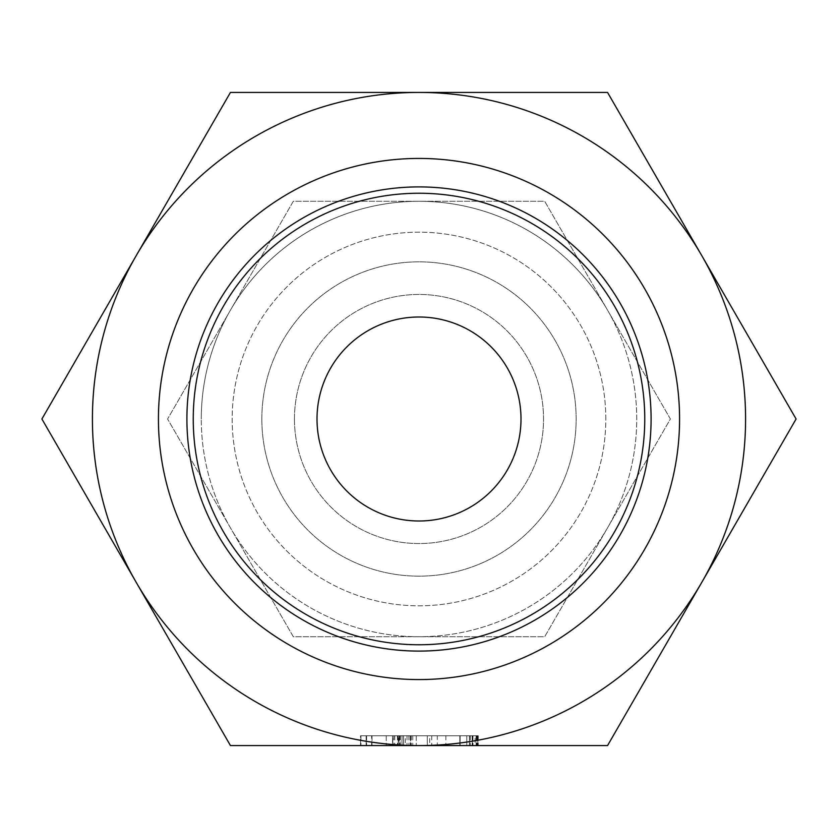 <?xml version="1.0" encoding="UTF-8"?>
<svg xmlns="http://www.w3.org/2000/svg" width="838" height="838" viewBox="0 0 838 838"><rect width="100%" height="100%" fill="white"/><g stroke="black" fill="none" stroke-linecap="round" stroke-linejoin="round"><path stroke-width="0.63" stroke-dasharray="4.19 3.14" d="M371.611 745.579L360.55 745.579L371.611 745.579L371.611 735.774L366.133 735.774L366.133 745.579L366.133 735.774L360.55 735.774L360.55 745.579L477.838 745.579L360.55 745.579L360.55 735.774L366.206 735.774L366.227 745.579L478.236 745.579L472.59 745.579L478.236 745.579L475.104 745.579L475.104 735.774L437.289 735.774L437.289 745.579L478.236 745.579L393.724 745.579L437.289 745.579M405.278 735.774L472.14 735.774L392.54 735.774L392.54 745.579L477.838 745.579L392.54 745.579L392.54 735.774L392.54 745.579L392.54 735.774L410.557 735.774L410.557 745.579L410.557 735.774L459.821 735.774L459.821 745.579L459.821 735.774L477.838 735.774L477.838 745.579L477.838 735.774L392.54 735.774L405.278 735.774L405.278 745.579M607.55 745.579L230.45 745.579L41.9 419L230.45 92.421L419 92.421A326.579 326.579 0 0 0 136.175 582.284A326.579 326.579 0 0 0 745.579 419A326.579 326.579 0 0 0 419 92.421L607.55 92.421L796.1 419L607.55 745.579M429.685 735.774L366.227 735.774L431.759 735.774L392.76 735.774L398.616 735.774L398.616 745.579L400.009 745.579L399.925 735.774L429.685 735.774L429.685 745.579M394.761 735.774L394.761 745.579L392.76 745.579L392.76 735.774M437.289 735.774L360.948 735.774L402.072 735.774L402.072 745.579L478.236 745.579L360.948 745.579L416.235 745.579L402.072 745.579L402.072 735.774L427.296 735.774L427.296 745.579L427.296 735.774L469.5 735.774L469.5 745.579M636.723 419A217.723 217.723 0 0 0 419 201.277A217.723 217.723 0 0 0 201.277 419A217.723 217.723 0 0 1 607.55 310.144A217.723 217.723 0 0 1 419 636.723A217.723 217.723 0 0 1 201.277 419A217.723 217.723 0 0 0 419 636.723A217.723 217.723 0 0 0 607.55 310.144L544.7 201.277L293.3 201.277L167.6 419L293.3 636.723L544.7 636.723L670.4 419L607.55 310.144L670.4 419L544.7 636.723L293.3 636.723L167.6 419L293.3 201.277L544.7 201.277L607.55 310.144A217.723 217.723 0 0 0 201.277 419A217.723 217.723 0 0 0 607.55 527.856A217.723 217.723 0 0 0 636.723 419M294.452 419A124.548 124.548 0 0 0 419 543.548A124.548 124.548 0 0 0 543.548 419A124.548 124.548 0 0 0 419 294.452A124.548 124.548 0 0 0 294.452 419A124.548 124.548 0 0 0 419 543.548A124.548 124.548 0 0 0 543.548 419A124.548 124.548 0 0 0 419 294.452A124.548 124.548 0 0 0 294.452 419M520.995 419A101.995 101.995 0 0 1 419 520.995A101.995 101.995 0 0 1 317.005 419A101.995 101.995 0 0 1 419 317.005A101.995 101.995 0 0 1 520.995 419M605.822 419A186.822 186.822 0 0 0 419 232.178A186.822 186.822 0 0 0 232.178 419A186.822 186.822 0 0 0 419 605.822A186.822 186.822 0 0 0 605.822 419A186.822 186.822 0 0 0 419 232.178A186.822 186.822 0 0 0 232.178 419A186.822 186.822 0 0 0 419 605.822A186.822 186.822 0 0 0 605.822 419M644.757 419A225.757 225.757 0 0 1 419 644.757A225.757 225.757 0 0 1 193.243 419A225.757 225.757 0 0 1 419 193.243A225.757 225.757 0 0 1 644.757 419M261.844 419A157.156 157.156 0 0 0 419 576.156A157.156 157.156 0 0 0 576.156 419A157.156 157.156 0 0 0 419 261.844A157.156 157.156 0 0 0 261.844 419A157.156 157.156 0 0 0 419 576.156A157.156 157.156 0 0 0 576.156 419A157.156 157.156 0 0 0 419 261.844A157.156 157.156 0 0 0 261.844 419M470.265 735.774L470.265 745.579M472.737 735.774L472.737 745.579M476.654 735.774L476.654 745.579M469.5 735.774L366.206 735.774L478.236 735.774L472.59 735.774L478.236 735.774L478.236 745.579L478.236 735.774L475.104 735.774M445.879 735.774L445.879 745.579M472.538 735.774L472.538 745.579L472.506 735.774M476.832 735.774L476.832 745.579M477.031 735.774L477.031 745.579M472.559 735.774L472.559 745.579L472.59 735.774M366.227 745.579L366.227 735.774L360.55 735.774L366.227 735.774L366.206 745.579L366.206 735.774L360.55 735.774L360.55 745.579M431.759 735.774L431.759 745.579M398.616 735.774L400.009 735.774L400.009 745.579M460.125 735.774L466.787 735.774L466.787 745.579L460.072 745.579L466.787 745.579L466.787 735.774L466.787 745.579L466.787 735.774L466.787 745.579L466.787 735.774L466.787 745.579L466.787 735.774L398.239 735.774L398.239 745.579L398.239 735.774L460.125 735.774L460.125 745.579M460.072 735.774L460.072 745.579L410.316 745.579L460.072 745.579L460.072 735.774M410.316 735.774L410.316 745.579L403.602 745.579L410.316 745.579L410.316 735.774M401.989 735.774L477.838 735.774L398.218 735.774L477.838 735.774L403.602 735.774L403.602 745.579L403.602 735.774L403.602 745.579L403.602 735.774L403.602 745.579L403.602 735.774L401.989 735.774L401.989 745.579M472.318 735.774L472.318 745.579L472.318 735.774M477.838 735.774L477.838 745.579M472.192 735.774L472.192 745.579M407.027 735.774L407.027 745.579M411.249 735.774L411.249 745.579M412.757 735.774L412.757 745.579M408.902 735.774L408.902 745.579M472.14 735.774L472.171 745.579M476.434 735.774L476.434 745.579M476.633 735.774L476.633 745.579L476.613 735.774M398.218 735.774L398.218 745.579M459.821 735.774L459.821 745.579M392.54 735.774L392.54 745.579L392.54 735.774M397.432 735.774L397.432 745.579M400.344 735.774L400.344 745.579M472.957 735.774L472.957 745.579M469.427 735.774L469.427 745.579M398.071 735.774L398.071 745.579M393.724 735.774L393.724 745.579M399.307 735.774L399.307 745.579L399.307 735.774M472.412 735.774L478.236 735.774L476.12 735.774L476.12 745.579L476.12 735.774L427.296 735.774L427.296 745.579L427.296 735.774L472.412 735.774L472.412 745.579M478.236 735.774L478.236 745.579M477 735.774L477 745.579L477 735.774M360.55 735.774L371.611 735.774M477.597 735.774L477.597 745.579M476.78 735.774L476.78 745.579M366.604 735.774L366.604 745.579M360.948 735.774L360.948 745.579L360.948 735.774M386.245 735.774L386.245 745.579L386.245 735.774L372.009 735.774L416.235 735.774L386.245 735.774M372.009 735.774L372.009 745.579L372.009 735.774M416.235 735.774L416.235 745.579L416.235 735.774"/><path stroke-width="1.26" d="M419 745.579L607.55 745.579L701.825 582.284A326.579 326.579 0 0 0 701.825 255.716L607.55 92.421L230.45 92.421L41.9 419L230.45 745.579L419 745.579A326.579 326.579 0 0 0 701.825 582.284L796.1 419L701.825 255.716A326.579 326.579 0 0 0 92.421 419A326.579 326.579 0 0 0 419 745.579M475.104 745.579L400.009 745.579M392.76 745.579L366.227 745.579M398.616 745.579L394.761 745.579M317.005 419A101.995 101.995 0 0 0 419 520.995A101.995 101.995 0 0 0 520.995 419A101.995 101.995 0 0 0 419 317.005A101.995 101.995 0 0 0 317.005 419M193.243 419A225.757 225.757 0 0 1 419 193.243A225.757 225.757 0 0 1 644.757 419A225.757 225.757 0 0 1 419 644.757A225.757 225.757 0 0 1 193.243 419M651.095 419A232.095 232.095 0 0 0 419 186.905A232.095 232.095 0 0 0 186.905 419A232.095 232.095 0 0 0 419 651.095A232.095 232.095 0 0 0 651.095 419M158.434 419A260.566 260.566 0 0 1 419 158.434A260.566 260.566 0 0 1 679.566 419A260.566 260.566 0 0 1 419 679.566A260.566 260.566 0 0 1 158.434 419"/></g></svg>
